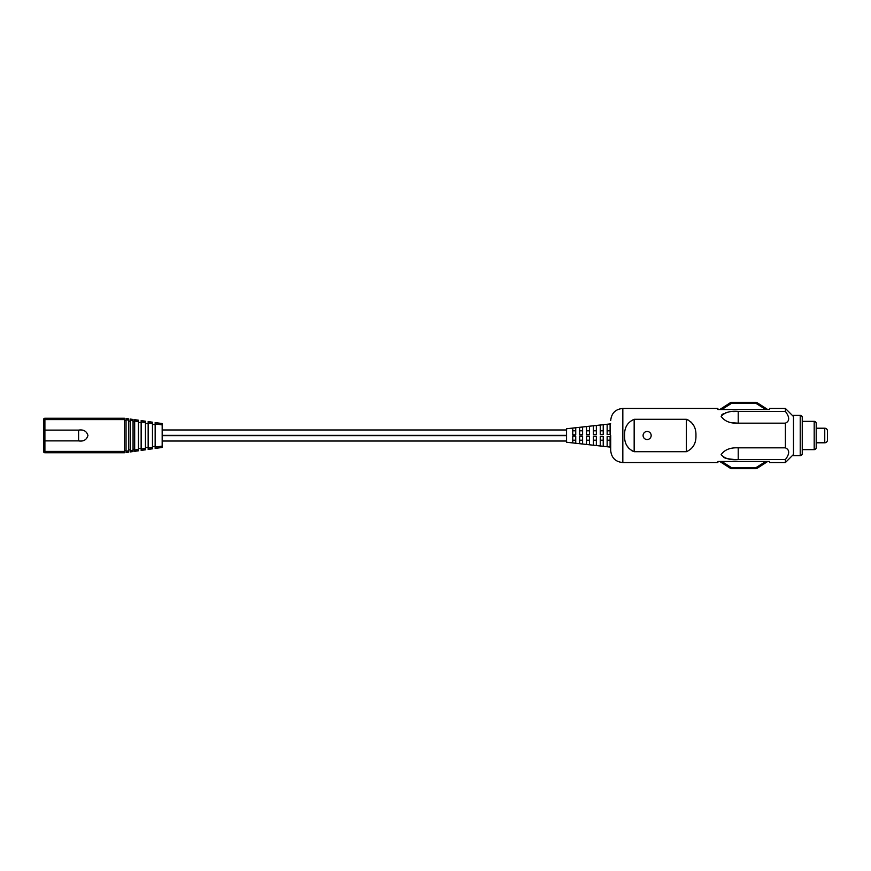 <?xml version="1.0" encoding="UTF-8"?>
<svg xmlns="http://www.w3.org/2000/svg" width="871" height="871" viewBox="0 0 871 871"><rect width="100%" height="100%" fill="white"/><g stroke="black" fill="none" stroke-linecap="round" stroke-linejoin="round"><path stroke-width="1.31" d="M43.55 450.601L43.55 420.399M43.55 442.109L44.9 440.889L78.597 440.889C83.572 441.662 86.686 439.833 87.938 435.413C86.588 431.123 83.474 429.359 78.597 430.111L44.9 430.111L43.55 428.891M43.55 445.201L43.55 425.799M155.158 424.721L152.469 424.34M155.158 446.279L152.469 446.66M148.157 423.742L145.457 423.36M148.157 447.259L145.457 447.64M141.146 422.751L138.445 422.37M141.146 448.249L138.445 448.63M134.678 421.847L133.056 421.618M134.678 449.153L133.056 449.382M130.356 421.237L128.745 421.009M130.356 449.763L128.745 449.991M126.045 420.628L124.433 420.399M126.045 450.372L124.433 450.601M43.55 419.593A1.35 1.35 0 0 1 44.9 418.243A1.35 1.35 0 0 0 43.55 419.593L44.9 419.593L44.9 418.243L124.433 418.243L124.433 419.593L44.9 419.593L44.9 451.407L124.433 451.407L124.433 419.582L124.433 452.757L44.9 452.757L44.9 451.407L43.55 451.407A1.35 1.35 0 0 0 44.9 452.757A1.35 1.35 0 0 1 43.55 451.407M78.597 430.111L78.597 440.889M126.045 419.811L126.045 418.472L128.745 418.853L128.745 420.192L126.045 419.811L126.045 451.189L128.745 450.808L128.745 420.192M128.745 450.808L128.745 452.147L126.045 452.528L126.045 451.189M133.056 450.209L133.056 451.537L130.356 451.918L130.356 450.59L133.056 450.209L133.056 420.791L130.356 420.41L130.356 450.59M130.356 420.41L130.356 419.082L133.056 419.463L133.056 420.791M134.678 421.02L134.678 419.68L138.445 420.214L138.445 421.553L134.678 421.02L134.678 449.98L138.445 449.447L138.445 421.553M138.445 449.447L138.445 450.786L134.678 451.32L134.678 449.98M145.457 448.467L145.457 449.795L141.146 450.405L141.146 449.066L145.457 448.467L145.457 422.533L141.146 421.934L141.146 449.066M141.146 421.934L141.146 420.595L145.457 421.205L145.457 422.533M141.146 450.405L145.457 449.795M145.457 421.205L141.146 420.595M148.157 422.914L148.157 421.575L152.469 422.185L152.469 423.524L148.157 422.914L148.157 448.086L152.469 447.476L152.469 423.524M152.469 447.476L152.469 448.815L148.157 449.425L148.157 448.086M148.157 449.425L152.469 448.815M155.158 448.434L155.158 447.095L162.169 446.115L162.169 447.454L155.158 448.434L162.169 447.454M155.158 423.905L155.158 422.566L162.169 423.546L162.169 424.885L155.158 423.905L155.158 447.095M162.169 424.885L162.169 446.115M162.169 423.546L155.158 422.566M816.203 442.784L824.75 442.784A2.7 2.7 0 0 0 827.45 440.084L827.45 430.916A2.7 2.7 0 0 0 824.75 428.216L816.203 428.216M814.189 449.643A2.025 2.025 0 0 0 816.203 447.618L816.203 423.382A2.025 2.025 0 0 0 814.189 421.357L802.245 421.357L802.245 449.643L814.189 449.643L814.189 421.357M800.22 455.642A2.025 2.025 0 0 0 802.245 453.617L802.245 417.383A2.025 2.025 0 0 0 800.22 415.358L793.481 415.358L793.481 455.642L800.22 455.642L800.22 415.358M793.481 416.534L785.392 408.445L785.392 411.417C789.768 417.263 789.768 421.172 785.392 423.164L738.216 423.164C730.279 423.546 724.596 421.281 721.155 416.371C724.585 412.408 730.268 410.764 738.216 411.417L785.392 411.417M793.481 454.466L785.392 462.555L785.392 459.583C789.768 453.737 789.768 449.828 785.392 447.836L785.392 423.164M610.691 435.5L610.691 450.427L610.691 435.5M575.731 436.175L575.731 443.23L572.759 442.904L572.759 436.142L575.731 436.175M582.601 436.24L582.601 443.992L579.64 443.666L579.64 436.219L582.601 436.24M589.482 436.306L589.482 444.754L586.51 444.428L586.51 436.284L589.482 436.306M596.352 436.371L596.352 445.517L593.391 445.19L593.391 436.349L596.352 436.371M603.233 436.447L603.233 446.279L600.261 445.952L600.261 436.415L603.233 436.447M610.103 436.513L610.103 447.041L607.141 446.703L607.141 436.48L610.103 436.513M610.691 423.85L566.564 428.761L566.564 442.239L610.691 447.15M785.392 462.555L769.626 462.555L769.626 461.478L717.856 461.478L717.856 462.555L622.83 462.555C615.459 461.837 611.42 457.787 610.691 450.427M633.62 451.526L631.823 450.71M629.254 448.826L626.739 445.44M723.627 457.471L725.772 458.255M728.134 458.799L733.502 459.431M785.392 459.583L738.216 459.583C730.279 460.236 724.596 458.592 721.155 454.629C724.585 449.73 730.268 447.465 738.216 447.836L785.392 447.836M686.326 451.711C692.978 448.805 696.179 443.404 695.94 435.5C696.19 427.617 692.989 422.217 686.326 419.289L634.164 419.289C627.523 422.195 624.311 427.596 624.561 435.5C624.3 443.383 627.501 448.783 634.164 451.711L686.326 451.711L686.326 419.289M733.317 422.86L738.216 423.164L738.216 411.417L733.556 411.569M728.112 412.212L725.772 412.745M723.594 413.551L721.896 414.716M686.871 419.474L688.678 420.29M691.247 422.174L693.762 425.56M785.392 408.445L769.626 408.445L769.626 409.522L717.856 409.522L717.856 408.445L622.83 408.445L622.83 462.555M610.103 430.797L607.141 430.797M610.103 423.959L610.103 434.487L607.141 434.52L607.141 424.297L610.103 423.959M603.233 430.797L600.261 430.797M603.233 424.721L603.233 434.553L600.261 434.585L600.261 425.048L603.233 424.721M596.352 430.797L593.391 430.797M596.352 425.484L596.352 434.629L593.391 434.651L593.391 425.81L596.352 425.484M589.482 430.797L586.51 430.797M589.482 426.246L589.482 434.694L586.51 434.716L586.51 426.572L589.482 426.246M582.601 430.797L579.64 430.797M582.601 427.008L582.601 434.76L579.64 434.781L579.64 427.334L582.601 427.008M572.759 434.858L572.759 428.097L575.731 427.77L575.731 434.825L572.759 434.858M575.731 430.797L572.759 430.797M634.164 419.289L634.164 451.711M610.103 440.203L607.141 440.203M603.233 440.203L600.261 440.203M596.352 440.203L593.391 440.203M589.482 440.203L586.51 440.203M582.601 440.203L579.64 440.203M575.731 440.203L572.759 440.203M721.765 409.522L731.39 403.415L756.093 403.415L765.718 409.522M767.71 409.522L756.964 402.598A1.622 1.622 0 0 0 756.093 402.337L731.39 402.337A1.622 1.622 0 0 0 730.519 402.598L719.773 409.522M765.718 461.478L756.093 467.585L731.39 467.585L721.765 461.478M719.773 461.478L730.519 468.402A1.622 1.622 0 0 0 731.39 468.663L756.093 468.663A1.622 1.622 0 0 0 756.964 468.402L767.71 461.478M647.131 431.461A4.039 4.039 0 0 1 651.17 435.5A4.039 4.039 0 0 1 647.131 439.539A4.039 4.039 0 0 1 643.092 435.5A4.039 4.039 0 0 1 647.131 431.461M162.169 429.969L566.564 429.969M162.169 435.369L566.564 435.369M162.169 435.631L566.564 435.631M162.169 441.031L566.564 441.031M824.75 442.784L824.75 428.216M738.216 459.583L738.216 447.836M622.83 408.445C615.459 409.163 611.42 413.213 610.691 420.573"/></g></svg>
